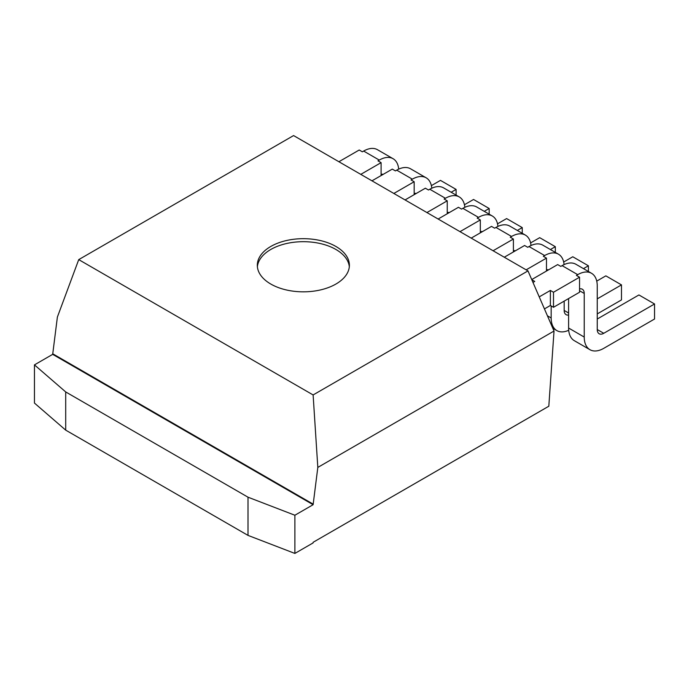 <?xml version="1.0" encoding="UTF-8"?>
<svg xmlns="http://www.w3.org/2000/svg" width="689" height="689" viewBox="0 0 689 689"><rect width="100%" height="100%" fill="white"/><g stroke="black" fill="none" stroke-linecap="round" stroke-linejoin="round"><path stroke-width="1.03" d="M294.883 515.234L294.883 553.431L313.116 542.906L313.116 542.303L548.814 406.226L554.025 331.039L317.818 467.409L313.116 504.71L294.883 515.234L248.006 497.191L65.705 391.938L34.45 364.877L52.683 354.353L57.385 317.052L78.727 259.624L313.116 394.943L317.818 467.409M313.116 394.943L527.981 270.898L293.583 135.569L78.727 259.624M527.981 270.898L554.025 331.039M52.683 353.75L313.116 504.107M52.683 354.353L313.116 504.71M335.905 246.464A46.042 26.578 180 0 1 349.392 265.256A46.042 26.578 180 0 1 303.349 291.835A46.042 26.578 180 0 1 257.316 265.256A46.042 26.578 180 0 1 285.728 240.702A46.042 26.578 180 0 1 335.905 246.464M398.698 169.124A27.62 15.95 120 0 0 393.083 158.711A27.62 15.95 120 0 0 379.269 160.081L377.968 160.83L381.095 162.638L360.778 174.369M393.083 158.711L377.451 149.694A27.62 15.95 120 0 0 363.646 151.063L362.336 151.813L359.219 150.004L338.902 161.734M464.851 207.32A27.62 15.95 120 0 0 459.227 196.908A27.62 15.95 120 0 0 445.421 198.277L444.121 199.026L447.239 200.826L426.93 212.556M459.227 196.908L443.604 187.882A27.62 15.95 120 0 0 429.79 189.251L428.489 190L425.363 188.2L405.054 199.931M431.779 188.226A27.62 15.95 120 0 0 426.155 177.805A27.62 15.95 120 0 0 412.341 179.174L411.04 179.932L414.167 181.732L393.85 193.463M426.155 177.805L410.532 168.788A27.62 15.95 120 0 0 396.718 170.157L395.417 170.906L392.291 169.106L371.974 180.828M497.923 226.414A27.62 15.95 120 0 0 492.308 216.001A27.62 15.95 120 0 0 478.493 217.371L477.193 218.12L480.319 219.929L460.002 231.65M492.308 216.001L476.676 206.976A27.62 15.95 120 0 0 462.87 208.345L461.57 209.103L458.443 207.294L438.126 219.024M531.004 245.508A27.62 15.95 120 0 0 525.38 235.095A27.62 15.95 120 0 0 511.574 236.465L510.265 237.214L513.391 239.023L493.083 250.753M525.38 235.095L509.757 226.078A27.62 15.95 120 0 0 495.942 227.439L494.642 228.197L491.515 226.388L471.207 238.118M564.076 264.61A27.62 15.95 120 0 0 558.46 254.189A27.62 15.95 120 0 0 544.646 255.559L543.345 256.317L546.472 258.117L526.155 269.847M558.46 254.189L542.829 245.172A27.62 15.95 120 0 0 529.023 246.541L527.714 247.291L524.596 245.491L504.279 257.212M539.229 296.881L550.373 290.448L550.373 305.477L544.439 308.913M579.544 288.941A9.207 5.314 -60 0 1 582.326 289.234A9.207 5.314 -60 0 1 584.229 293.454L584.229 337.059A27.62 15.95 120 0 0 589.956 349.702A27.62 15.95 120 0 0 603.762 348.333L654.55 319.016L654.55 303.978L603.762 333.295A9.207 5.314 -60 0 1 599.163 333.752A9.207 5.314 -60 0 1 597.251 329.54L597.251 285.935A27.62 15.95 120 0 0 591.532 273.292A27.62 15.95 120 0 0 577.718 274.653L576.417 275.411L579.544 277.211L553.5 292.248L553.5 307.285L579.544 292.248L579.544 277.211M591.532 273.292L575.909 264.266A27.62 15.95 120 0 0 562.095 265.635L560.794 266.385L557.668 264.585L531.727 279.562M531.796 279.717L534.75 281.422L532.976 282.447M550.373 290.448L553.5 292.248M553.5 307.285L550.373 305.477M294.883 553.431L248.006 535.387L65.705 430.134L34.45 403.065L34.45 364.877M248.006 535.387L248.006 497.191M257.385 266.764A46.042 26.578 180 0 1 286.943 243.432A46.042 26.578 180 0 1 335.905 249.47A46.042 26.578 180 0 1 349.314 266.764M456.101 195.099L456.101 189.406L451.166 192.248M381.095 174.369A9.207 5.314 -60 0 1 383.179 174.369M381.095 175.566L381.095 162.638M456.101 189.406L440.469 180.38L431.366 185.634M522.245 233.287L522.245 227.594L517.318 230.445M447.239 212.556A9.207 5.314 -60 0 1 449.323 212.556M447.239 213.762L447.239 200.826M522.245 227.594L506.622 218.577L497.518 223.83M489.173 214.193L489.173 208.5L484.246 211.342M414.167 193.463A9.207 5.314 -60 0 1 416.251 193.463M414.167 194.668L414.167 181.732M489.173 208.5L473.55 199.474L464.446 204.736M555.325 252.381L555.325 246.688L550.39 249.539M480.319 231.65A9.207 5.314 -60 0 1 482.403 231.65M555.325 246.688L539.694 237.671L530.599 242.924M480.319 232.856L480.319 219.929M588.397 271.483L588.397 265.79L583.471 268.632M513.391 250.753A9.207 5.314 -60 0 1 515.475 250.753M513.391 251.95L513.391 239.023M588.397 265.79L572.774 256.764L563.671 262.018M597.251 313.9L621.478 299.922L621.478 284.884L597.251 298.862M568.606 315.011A9.207 5.314 -60 0 1 566.082 314.658A9.207 5.314 -60 0 1 564.179 310.446L564.179 301.119M546.472 269.847A9.207 5.314 -60 0 1 548.556 269.847M551.157 305.933L551.157 317.965A27.62 15.95 120 0 0 556.876 330.608A27.62 15.95 120 0 0 568.709 330.264M546.472 271.044L546.472 258.117M621.478 284.884L605.846 275.858L596.743 281.112M654.55 303.978L638.927 294.952L597.251 319.016M568.606 298.561L568.606 328.033A27.62 15.95 120 0 0 574.325 340.685L589.956 349.702M65.705 430.134L65.705 391.938M379.269 160.081L363.646 151.063M445.421 198.277L429.79 189.251M412.341 179.174L396.718 170.157M478.493 217.371L462.87 208.345M511.574 236.465L495.942 227.439M544.646 255.559L529.023 246.541M577.718 274.653L562.095 265.635M584.229 293.454L579.544 290.749M551.157 317.965L547.428 315.803M568.606 313.004L564.179 310.446M584.229 337.059L568.606 328.033M603.762 333.295L597.251 329.54M552.819 328.265L556.876 330.608"/></g></svg>

